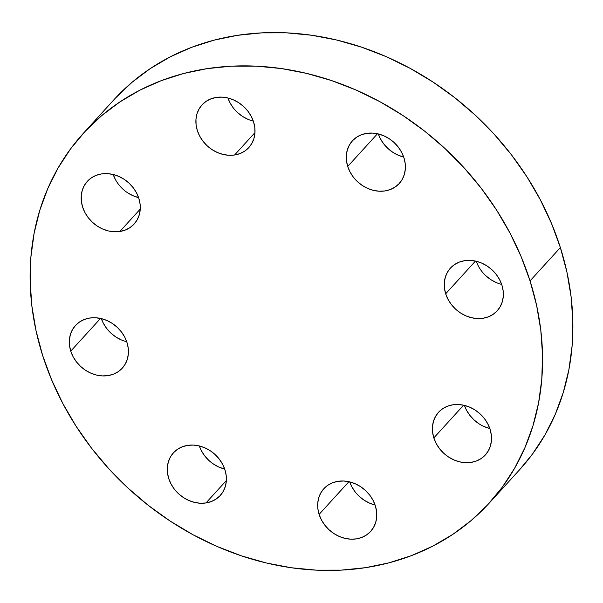 <?xml version="1.0" encoding="UTF-8"?>
<svg xmlns="http://www.w3.org/2000/svg" width="603" height="603" viewBox="0 0 603 603"><rect width="100%" height="100%" fill="white"/><g stroke="black" fill="none" stroke-linecap="round" stroke-linejoin="round"><path stroke-width="0.9" d="M319.108 514.397A31.68 26.796 42.3 0 1 323.803 488.769A31.68 26.796 42.3 0 1 352.265 482.619A31.68 26.796 42.3 0 1 375.345 505.796L373.023 500.264L369.714 495.108L365.531 490.525L360.654 486.696L355.257 483.764L349.552 481.85L343.755 481.021L338.095 481.307L332.781 482.694L328.032 485.144L324.007 488.551L320.886 492.779L318.776 497.679L317.751 503.053L317.864 508.698L319.108 514.397L321.429 519.929L324.746 525.085L328.921 529.668L333.798 533.497L339.195 536.429L344.901 538.343L350.697 539.172L356.358 538.886L361.672 537.499L366.428 535.049L370.446 531.65L373.566 527.414L375.684 522.515L376.702 517.14L376.589 511.495L375.345 505.796A31.68 26.796 42.3 0 1 370.649 531.424A31.68 26.796 42.3 0 1 342.195 537.575A31.68 26.796 42.3 0 1 319.108 514.397L348.881 481.699L319.108 514.397M433.828 437.899A31.68 26.796 42.3 0 1 438.532 412.279A31.68 26.796 42.3 0 1 466.986 406.128A31.68 26.796 42.3 0 1 490.073 429.298L487.752 423.766L484.435 418.61L480.259 414.027L475.375 410.198L469.978 407.274L464.272 405.352L458.484 404.523L452.815 404.809L447.509 406.203L442.753 408.646L438.735 412.053L435.607 416.281L433.497 421.18L432.479 426.555L432.592 432.2L433.828 437.899L436.157 443.439L439.466 448.594L443.642 453.17L448.526 456.999L453.923 459.931L459.629 461.845L465.426 462.682L471.086 462.395L476.393 461.001L481.149 458.551L485.166 455.152L488.294 450.916L490.405 446.024L491.422 440.642L491.309 434.997L490.073 429.298A31.68 26.796 42.3 0 1 485.377 454.926A31.68 26.796 42.3 0 1 456.916 461.076A31.68 26.796 42.3 0 1 433.828 437.899L463.601 405.201L433.828 437.899M445.685 293.782A31.68 26.796 42.3 0 1 450.381 268.154A31.68 26.796 42.3 0 1 478.842 262.004A31.68 26.796 42.3 0 1 501.922 285.174L499.601 279.641L496.292 274.486L492.108 269.903L487.232 266.074L481.835 263.149L476.129 261.227L470.332 260.398L464.672 260.684L459.358 262.079L454.602 264.521L450.584 267.928L447.464 272.157L445.353 277.056L444.328 282.43L444.441 288.076L445.685 293.782L448.006 299.314L451.323 304.47L455.499 309.053L460.375 312.874L465.772 315.806L471.478 317.721L477.275 318.557L482.935 318.271L488.249 316.877L493.005 314.434L497.023 311.027L500.143 306.791L502.261 301.899L503.279 296.518L503.166 290.872L501.922 285.174A31.68 26.796 42.3 0 1 497.226 310.801A31.68 26.796 42.3 0 1 468.772 316.952A31.68 26.796 42.3 0 1 445.685 293.782L475.458 261.076L445.685 293.782M347.72 166.451A31.68 26.796 42.3 0 1 352.416 140.823A31.68 26.796 42.3 0 1 380.877 134.673A31.68 26.796 42.3 0 1 403.965 157.85L401.643 152.318L398.327 147.162L394.151 142.579L389.267 138.75L383.87 135.818L378.164 133.904L372.368 133.075L366.707 133.361L361.401 134.748L356.644 137.198L352.627 140.597L349.499 144.833L347.388 149.732L346.371 155.107L346.484 160.752L347.72 166.451L350.041 171.983L353.358 177.139L357.534 181.722L362.418 185.551L367.815 188.483L373.521 190.397L379.317 191.226L384.978 190.94L390.284 189.553L395.04 187.103L399.058 183.696L402.186 179.468L404.296 174.569L405.314 169.194L405.201 163.549L403.965 157.85A31.68 26.796 42.3 0 1 399.269 183.478A31.68 26.796 42.3 0 1 370.807 189.628A31.68 26.796 42.3 0 1 347.72 166.451L377.493 133.753L347.72 166.451M234.582 155.001A31.68 26.796 42.3 0 1 201.289 138.833A31.68 26.796 42.3 0 1 202.028 104.884A31.68 26.796 42.3 0 1 216.319 97.415L211.005 98.809L206.249 101.251L202.231 104.658L199.111 108.887L196.993 113.786L195.975 119.16L196.088 124.806L197.332 130.512L199.653 136.044L202.97 141.2L207.146 145.783L212.022 149.604L217.419 152.536L223.125 154.451L228.921 155.288L234.582 155.001L239.896 153.607L244.652 151.165L248.67 147.758L251.79 143.522L253.908 138.63L254.926 133.255L254.813 127.602L253.569 121.904L251.247 116.371L247.931 111.216L243.755 106.633L238.878 102.804L233.482 99.879L227.776 97.965L221.979 97.128L216.319 97.415A31.68 26.796 42.3 0 1 249.612 113.583A31.68 26.796 42.3 0 1 248.873 147.531A31.68 26.796 42.3 0 1 234.582 155.001L254.971 132.607L234.582 155.001M233.286 107.892L229.977 102.736L227.911 97.995A31.68 26.796 -137.7 0 0 253.305 121.113M119.861 231.492A31.68 26.796 42.3 0 1 86.568 215.324A31.68 26.796 42.3 0 1 87.299 181.375A31.68 26.796 42.3 0 1 101.59 173.913L96.284 175.307L91.528 177.749L87.51 181.156L84.382 185.385L82.272 190.284L81.254 195.658L81.367 201.304L82.603 207.002L84.925 212.542L88.242 217.698L92.417 222.273L97.302 226.102L102.698 229.034L108.404 230.949L114.201 231.778L119.861 231.492L125.168 230.105L129.924 227.655L133.941 224.256L137.069 220.02L139.18 215.12L140.198 209.746L140.084 204.1L138.848 198.402L136.527 192.87L133.21 187.714L129.034 183.131L124.15 179.302L118.753 176.377L113.047 174.455L107.251 173.626L101.59 173.913A31.68 26.796 42.3 0 1 134.891 190.081A31.68 26.796 42.3 0 1 134.152 224.03A31.68 26.796 42.3 0 1 119.861 231.492L140.243 209.105L119.861 231.492M115.248 179.234L113.191 174.493A31.68 26.796 -137.7 0 0 138.584 197.611M205.97 502.947A31.68 26.796 42.3 0 1 172.677 486.779A31.68 26.796 42.3 0 1 173.415 452.83A31.68 26.796 42.3 0 1 187.699 445.361L182.392 446.755L177.636 449.197L173.619 452.604L170.491 456.833L168.38 461.732L167.363 467.106L167.476 472.752L168.712 478.458L171.041 483.99L174.35 489.146L178.526 493.729L183.41 497.55L188.807 500.482L194.513 502.397L200.309 503.234L205.97 502.947L211.276 501.553L216.032 499.111L220.05 495.704L223.178 491.468L225.288 486.576L226.313 481.202L226.2 475.548L224.957 469.85L222.635 464.318L219.319 459.162L215.143 454.579L210.259 450.75L204.862 447.825L199.156 445.911L193.367 445.074L187.699 445.361A31.68 26.796 42.3 0 1 221 461.529A31.68 26.796 42.3 0 1 220.261 495.478A31.68 26.796 42.3 0 1 205.97 502.947L226.359 480.553L205.97 502.947M224.836 469.096L219.13 467.182L213.733 464.25L208.849 460.421L204.673 455.838L201.357 450.682L199.299 445.941A31.68 26.796 -137.7 0 0 224.693 469.059M70.755 351.127A31.68 26.796 42.3 0 1 75.45 325.499A31.68 26.796 42.3 0 1 103.912 319.349A31.68 26.796 42.3 0 1 126.992 342.527L124.67 336.994L121.354 331.838L117.178 327.256L112.301 323.427L106.904 320.495L101.198 318.58L95.402 317.751L89.741 318.037L84.428 319.424L79.671 321.874L75.654 325.281L72.533 329.509L70.415 334.409L69.398 339.783L69.511 345.429L70.755 351.127L73.076 356.659L76.393 361.823L80.568 366.398L85.445 370.227L90.842 373.159L96.548 375.074L102.344 375.903L108.005 375.616L113.319 374.229L118.075 371.78L122.092 368.38L125.213 364.144L127.331 359.245L128.349 353.871L128.235 348.225L126.992 342.527A31.68 26.796 42.3 0 1 122.296 368.154A31.68 26.796 42.3 0 1 93.834 374.305A31.68 26.796 42.3 0 1 70.755 351.127L100.528 318.429L70.755 351.127M489.342 502.977L519.658 469.677A274.538 232.253 -137.7 0 0 560.368 247.569L530.045 280.877A274.538 232.253 42.3 0 1 489.342 502.977A274.538 232.253 42.3 0 1 242.7 556.268A274.538 232.253 42.3 0 1 42.632 355.431L36.052 330.791L31.876 306.03L30.15 281.39L30.896 257.104L34.1 233.399L39.73 210.515L47.735 188.671L58.039 168.071L70.543 148.911L85.129 131.386L101.651 115.663L119.944 101.884L139.851 90.186L161.159 80.689L183.681 73.483L207.183 68.621L231.454 66.172L256.252 66.149L281.337 68.546L306.475 73.355L331.409 80.516L355.921 89.968L379.754 101.613L402.691 115.346L424.512 131.039L444.999 148.526L463.956 167.649L481.202 188.219L496.57 210.048L509.919 232.909L521.113 256.599L530.045 280.877L536.632 305.51L540.801 330.271L542.527 354.911L541.788 379.204L538.585 402.902L532.946 425.786L524.942 447.637L514.638 468.237L502.133 487.39L487.548 504.915L471.026 520.645L452.732 534.424L432.826 546.114L411.517 555.612L389.003 562.825L365.493 567.679L341.223 570.129L316.432 570.159L291.339 567.755L266.209 562.953L241.268 555.785L216.756 546.341L192.922 534.688L169.986 520.954L148.165 505.269L127.678 487.774L108.721 468.652L91.475 448.082L76.106 426.261L62.757 403.392L51.564 379.709L42.632 355.431A274.538 232.253 42.3 0 1 83.342 133.323A274.538 232.253 42.3 0 1 329.977 80.041A274.538 232.253 42.3 0 1 530.045 280.877L560.368 247.569A274.538 232.253 -137.7 0 0 360.3 46.733A274.538 232.253 -137.7 0 0 113.658 100.023L83.342 133.323M115.452 98.085L131.974 82.355L150.268 68.576L170.174 56.886L191.483 47.388L213.997 40.175L237.507 35.321L261.777 32.871L286.568 32.841L311.661 35.245L336.791 40.047L361.732 47.215L386.244 56.659L410.078 68.312L433.014 82.046L454.835 97.731L475.322 115.226L494.279 134.348L511.525 154.918L526.894 176.739L540.243 199.608L551.436 223.291L560.368 247.569L566.948 272.209L571.124 296.97L572.85 321.61L572.104 345.896L568.9 369.601L563.27 392.485L555.265 414.329L544.961 434.929L532.457 454.089L519.59 469.752M375.089 505.005A31.68 26.796 -137.7 0 1 349.695 481.887L351.753 486.629L355.069 491.784M359.245 496.367L364.122 500.196L369.518 503.121L375.224 505.035M489.809 428.507A31.68 26.796 -137.7 0 1 464.416 405.389L466.473 410.13L469.79 415.286L473.966 419.869L478.85 423.698M484.247 426.623L489.953 428.545M501.666 284.382A31.68 26.796 -137.7 0 1 476.272 261.265L478.33 266.006M485.822 275.744L490.699 279.573L496.096 282.506M403.701 157.059A31.68 26.796 -137.7 0 1 378.307 133.941L380.365 138.682L383.681 143.838L387.857 148.421L392.741 152.25L398.138 155.175L403.844 157.089M237.469 112.475L242.346 116.304L247.743 119.236M118.565 184.39L122.741 188.973M127.625 192.802L133.022 195.726L138.728 197.648M126.728 341.735A31.68 26.796 -137.7 0 1 101.334 318.618L103.399 323.359L106.708 328.514L110.892 333.097L115.768 336.926L121.165 339.851"/></g></svg>
